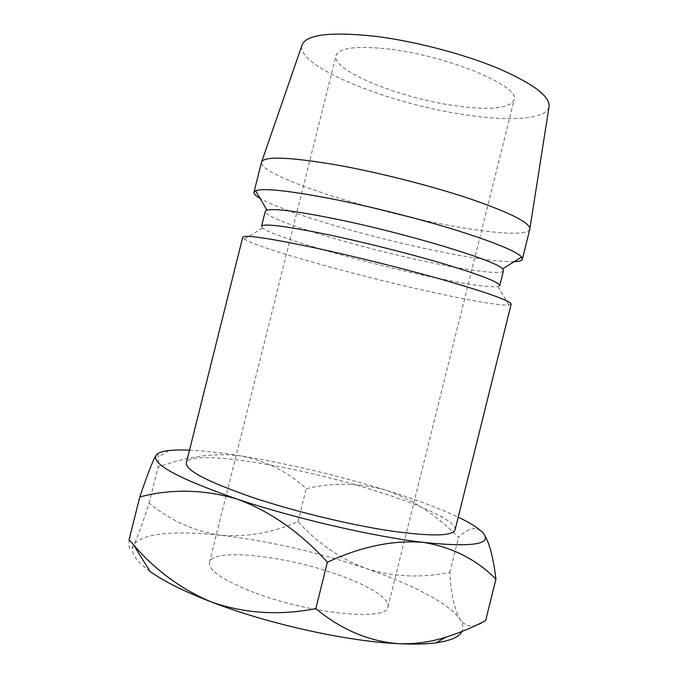 <?xml version="1.0" encoding="UTF-8"?>
<svg xmlns="http://www.w3.org/2000/svg" width="678" height="678" viewBox="0 0 678 678"><rect width="100%" height="100%" fill="white"/><g stroke="black" fill="none" stroke-linecap="round" stroke-linejoin="round"><path stroke-width="0.51" stroke-dasharray="3.39 2.54" d="M389.994 49.214C356.916 45.519 338.924 47.655 336.017 55.613C331.584 70.69 399.63 98.056 454.523 105.649C489.372 110.522 509.229 108.641 514.085 100.013C521.365 86.877 449.616 56.223 389.994 49.214M254.403 592.64C223.333 580.512 208.358 570.418 209.46 562.342C212.485 547.544 285.472 555.748 337.678 574.622C368.307 585.3 390.138 598.555 387.943 606.844C388.367 621.311 310.549 614.192 254.403 592.64M455.074 529.806C457.167 521.458 421.419 505.076 375.01 490.703C297.43 466.091 190.298 448.429 186.348 462.803M511.17 304.227L508.898 305.092C499.949 305.888 465.735 299.752 424.86 290.574C352.018 274.353 258.098 248.097 244.317 239.122L242.724 237.292M499.745 285.692L497.949 286.684C487.711 287.591 462.837 283.76 423.343 275.183C357.738 261.013 273.327 236.741 262.632 228.011L261.513 226.291M503.466 270.717C502.449 275.107 468.829 270.708 426.699 261.708C355.603 246.851 263.259 218.918 265.251 211.324M514.119 261.716C498.127 261.92 471.693 258.208 434.818 250.589C367.764 236.817 283.675 212.231 260.072 198.374M529.84 229.139L529.798 229.291C527.476 236.453 488.694 233.274 441.454 223.943C361.993 208.748 259.505 175.331 261.454 162.389L261.488 162.228M548.985 107.039C545.976 119.472 509.254 121.548 464.922 114.743C390.138 104.141 296.506 66.995 301.913 45.434M189.509 450.158C204.036 450.828 221.223 452.751 241.063 455.921C288.472 463.718 336.619 475.1 385.519 490.067C414.97 499.186 439.2 508.212 458.218 517.153M484.634 535.162L481.829 531.628L477.253 528.84C471.363 527.798 465.116 530.654 458.514 537.408C436.573 514.992 412.241 499.22 385.519 490.067C358.416 482.753 331.991 482.312 306.227 488.728C288.582 472.108 266.861 461.167 241.063 455.921C214.968 452.531 187.314 456.294 158.093 467.193L158.694 456.811L157.516 453.802M150.024 571.452C135.498 560.748 130.007 552.087 133.549 545.468C140.015 533.069 176.221 530.298 221.24 535.332C269.191 540.985 317.44 552.045 365.993 568.495C411.656 584.19 449.421 603.564 460.015 619.412C463.006 623.887 463.642 627.913 461.93 631.489M129.083 539.713C128.515 550.044 130.007 551.968 133.549 545.468C137.524 537.095 142.702 522.992 149.092 503.152C170.848 520.857 194.9 531.577 221.24 535.332C247.589 537.188 273.183 532.628 298.015 521.636C316.965 542.697 339.627 558.325 365.993 568.495C392.943 576.902 420.877 578.215 449.802 572.452C450.853 593.275 454.26 608.937 460.015 619.412C466.244 627.904 474.778 628.311 485.618 620.616M298.015 521.636L306.227 488.728M149.092 503.152L158.093 467.193M449.802 572.452L458.514 537.408M209.46 562.342L336.017 55.613M497.949 286.684L508.898 305.092M529.908 228.579L529.798 229.291M261.691 161.711L261.454 162.389M262.632 228.011L244.317 239.122M168.805 450.548L158.694 456.811M476.312 527.221L477.261 528.84M387.943 606.844L514.085 100.013"/><path stroke-width="1.02" d="M254.25 497.999C295.32 511.602 349.238 524.645 389.579 530.781C430.886 536.586 452.726 536.264 455.074 529.806L511.17 304.227C511.144 301.32 491.245 293.989 451.455 282.226C412.461 270.886 358.747 257.335 316.609 248.207C268.903 238.114 244.275 234.469 242.724 237.292L186.348 462.803C185.306 470.346 207.943 482.083 254.25 497.999M502.551 268.878C497.652 260.928 403.952 232.546 332.203 218.299C295.684 211.07 273.92 208.349 266.929 210.138L265.251 211.324L261.513 226.291C263.191 223.181 285.387 225.986 328.11 234.698C365.493 242.546 412.733 254.513 447.09 264.827C482.219 275.573 499.771 282.531 499.745 285.692L503.466 270.717L502.551 268.878L521.619 257.072L522.374 259.166C521.924 260.666 519.17 261.513 514.119 261.716M260.072 198.374C255.708 195.823 253.682 193.781 253.979 192.247L255.64 190.755C263.039 187.967 287.514 190.484 329.059 198.323C368.383 205.968 417.614 218.291 455.472 229.969C494.287 242.199 516.339 251.233 521.619 257.072M253.979 192.247L261.488 162.228C263.903 155.965 289.192 156.906 337.364 165.076C379.849 172.704 433.505 186.433 472.049 199.502C511.331 213.248 530.594 223.121 529.84 229.139L522.374 259.166M261.691 161.711L301.913 45.434C305.541 34.553 329.974 31.502 375.214 36.29C414.809 41.18 463.811 54.011 498.55 68.537C533.917 84.047 550.731 96.878 548.985 107.039L529.908 228.579M458.218 517.153C465.667 520.704 471.702 524.06 476.312 527.221L481.829 531.628C494.228 544.027 474.803 547.629 423.572 542.425C452.455 547.282 476.575 559.52 495.923 579.139C493.508 558.536 489.745 543.875 484.634 535.162M157.516 453.802L156.135 455.184C152.974 460.252 147.524 474.168 139.787 496.94C171.263 488.652 203.671 489.355 237.029 499.042C178.128 478.465 151.16 463.845 156.135 455.184C157.821 452.853 162.05 451.311 168.805 450.548C174.365 449.929 181.263 449.794 189.509 450.158M237.029 499.042C293.955 518.238 373.298 536.586 423.572 542.425C393.571 539.824 361.518 546.409 327.398 562.172C300.117 532.205 269.988 511.153 237.029 499.042M461.93 631.489C459.269 636.956 450.667 640.718 436.14 642.786C426.072 644.134 413.478 644.439 398.376 643.693C347.187 641.43 267.615 623.828 211.324 601.954C184.162 591.428 163.729 581.258 150.024 571.452L133.371 544.57L129.083 539.713L139.787 496.94M495.923 579.139L485.618 620.616C472.6 627.413 459.286 632.955 445.675 637.235C430.225 642.134 414.461 644.295 398.376 643.693C368.679 641.278 341.161 629.591 315.821 608.632C279.234 615.743 244.402 613.522 211.324 601.954C180.95 589.106 154.965 569.978 133.371 544.57M315.821 608.632L327.398 562.172M266.929 210.138L255.64 190.755M436.14 642.786L445.675 637.235"/></g></svg>
